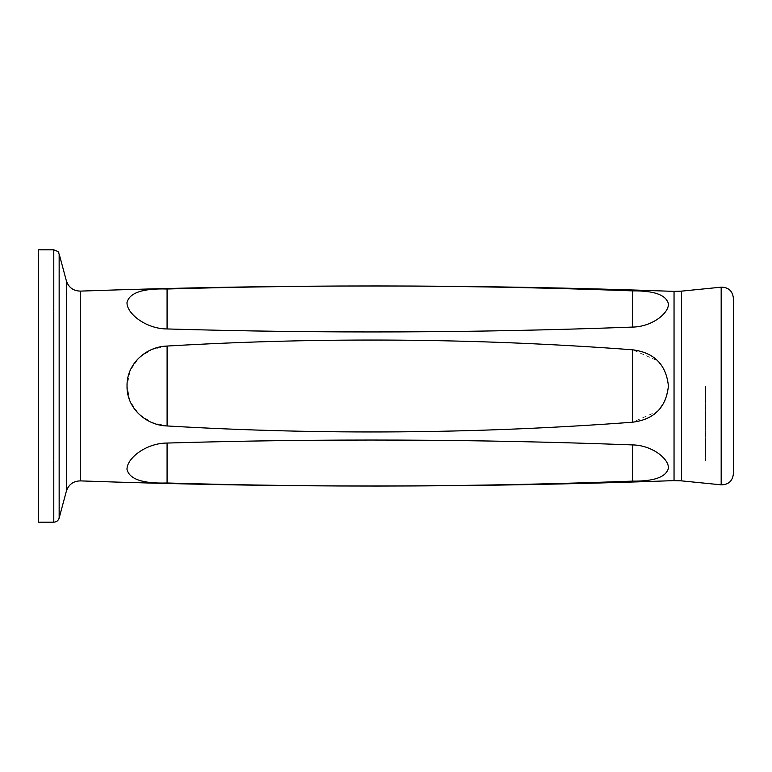 <?xml version="1.0" encoding="UTF-8"?>
<svg xmlns="http://www.w3.org/2000/svg" width="772" height="772" viewBox="0 0 772 772"><rect width="100%" height="100%" fill="white"/><g stroke="black" fill="none" stroke-linecap="round" stroke-linejoin="round"><path stroke-width="0.58" stroke-dasharray="3.86 2.9" d="M167.099 346.049L151.814 349.523L138.835 357.938L130.101 370.676L127.033 386L130.092 401.305L138.825 414.053L151.814 422.477L167.099 425.951C322.213 435.061 477.414 433.816 632.693 422.197L657.85 411.148L665.657 399.703L668.417 386L665.667 372.307L657.85 360.852L632.693 349.803C477.636 338.194 322.435 336.939 167.099 346.049L167.099 425.951M167.08 443.051C145.792 443.07 126.54 458.645 127.013 469.463C129.426 479.219 142.781 483.735 167.08 482.992C322.416 487.537 477.627 486.91 632.712 481.12C654.28 481.361 666.188 477.038 668.436 468.141C668.88 458.491 651.636 445.183 632.712 444.923C477.569 439.114 322.358 438.486 167.08 443.051L167.08 482.992M167.08 289.008C142.849 288.265 129.493 292.762 127.013 302.479C126.454 313.258 145.754 328.949 167.08 328.949C322.416 333.494 477.627 332.877 632.712 327.077C651.655 326.797 668.813 313.557 668.436 303.888C666.217 294.972 654.309 290.639 632.712 290.88C477.569 285.071 322.358 284.453 167.08 289.008L167.08 328.949M38.6 386L38.6 461.038L38.6 386M705.608 386L705.608 461.038L705.608 386M38.6 522.181L38.6 249.819M733.4 298.233L733.4 473.767M80.269 480.888L80.269 291.112M674.043 291.372L674.043 480.628M53.789 249.819L53.789 522.181M66.363 280.825L66.363 491.175M59.154 518.06L59.154 253.94M681.579 480.869L681.579 291.131M721.173 287.174L721.173 484.826M632.693 349.803L632.693 422.197M632.712 444.923L632.712 481.12M632.712 290.88L632.712 327.077M38.6 461.038L705.608 461.038M38.6 310.962L705.608 310.962"/><path stroke-width="1.16" d="M632.712 290.88C477.569 285.071 322.358 284.453 167.08 289.008C142.849 288.265 129.493 292.762 127.013 302.479C126.454 313.258 145.754 328.949 167.08 328.949C322.416 333.494 477.627 332.877 632.712 327.077C651.655 326.797 668.813 313.557 668.436 303.888C666.217 294.972 654.309 290.639 632.712 290.88L632.712 327.077M167.099 346.049C145.802 346.628 126.56 364.114 127.033 385.942C126.463 407.77 145.773 425.391 167.099 425.951C322.213 435.061 477.414 433.816 632.693 422.197C654.26 419.408 666.168 407.355 668.417 386.029C666.197 364.673 654.289 352.601 632.693 349.803C477.636 338.194 322.435 336.939 167.099 346.049L167.099 425.951M632.712 444.923C477.569 439.114 322.358 438.486 167.08 443.051C145.792 443.07 126.54 458.645 127.013 469.463C129.426 479.219 142.781 483.735 167.08 482.992C322.416 487.537 477.627 486.91 632.712 481.12C654.28 481.361 666.188 477.038 668.436 468.141C668.88 458.491 651.636 445.183 632.712 444.923L632.712 481.12M38.6 386L38.6 522.181L53.789 522.181L53.789 249.819L38.6 249.819L38.6 386M733.4 473.767L733.4 298.233C732.57 290.957 728.498 287.271 721.173 287.174L721.173 484.826C728.498 484.729 732.57 481.043 733.4 473.767M80.269 291.112L80.269 480.888C278.2 487.856 476.121 487.769 674.043 480.628L674.043 291.372C476.121 284.231 278.2 284.144 80.269 291.112C73.253 290.899 68.611 287.473 66.363 280.825L59.154 253.94L59.154 518.06L66.363 491.175L66.363 280.825M721.173 287.174L681.579 291.131L681.579 480.869L721.173 484.826M632.693 349.803L632.693 422.197M167.08 289.008L167.08 328.949M167.08 443.051L167.08 482.992M674.043 480.628L681.579 480.869M681.579 291.131L674.043 291.372M53.789 522.181C56.51 522.017 58.296 520.646 59.154 518.06M59.154 253.94C57.504 252.647 61.577 252.676 53.789 249.819M66.363 491.175C68.611 484.526 73.253 481.101 80.269 480.888"/></g></svg>

